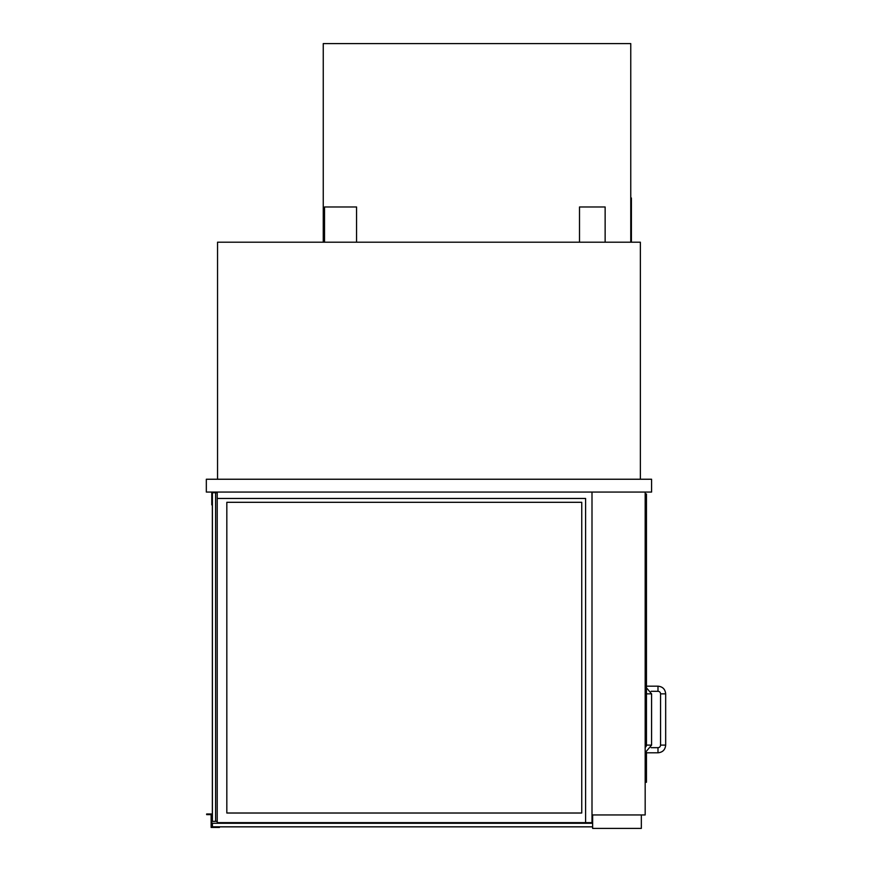 <?xml version="1.0" encoding="UTF-8"?>
<svg xmlns="http://www.w3.org/2000/svg" width="872" height="872" viewBox="0 0 872 872"><rect width="100%" height="100%" fill="white"/><g stroke="black" fill="none" stroke-linecap="round" stroke-linejoin="round"><path stroke-width="1.31" d="M579.509 242.198L579.509 206.969L605.135 206.969L605.135 242.198M324.526 242.198L324.526 206.969L356.561 206.969L356.561 242.198M592.001 492.059L592.001 814.949L645.171 814.949L645.171 492.059M651.58 479.24L206.326 479.24L206.326 492.059L651.58 492.059L651.58 479.24M640.364 479.24L640.364 242.198L217.542 242.198L217.542 479.24M592.644 814.949L592.644 828.4L641.334 828.4L641.334 814.949L592.644 814.949M645.171 782.271L646.457 782.271L646.457 752.362M645.171 752.7L651.58 745.113L651.58 693.861L646.457 693.861L646.457 493.977L645.171 493.977M657.989 686.177L657.989 691.3A2.562 2.562 0 0 1 660.551 693.861L665.674 693.861C665.216 689.196 662.655 686.635 657.989 686.177L646.457 686.177M665.674 745.113L660.551 745.113A2.562 2.562 0 0 1 657.989 747.675L657.989 752.798C662.655 752.351 665.216 749.789 665.674 745.113L665.674 693.861M645.171 747.337A2.562 2.562 0 0 0 646.457 745.113L651.58 745.113M646.457 745.113L646.457 693.861A2.562 2.562 0 0 0 645.171 691.649M630.761 242.198L630.761 43.6L323.25 43.6L323.25 242.198M226.829 502.305L226.829 813.02L581.744 813.02L581.744 502.305L226.829 502.305M592.001 814.949L592.001 822.634L217.215 822.634L217.215 492.059M585.592 822.634L585.592 498.468L217.215 498.468M211.776 492.059L211.776 504.866L212.408 504.866L212.408 492.702L217.215 492.702L212.408 492.702L212.408 821.348L212.343 492.702L212.343 821.348L215.613 821.348L215.613 492.059M217.215 821.348L215.613 821.348M224.584 822.634L224.584 823.277M592.644 826.863L212.408 826.863L592.644 826.798L212.408 826.798L212.408 823.277L592.644 823.277M592.001 816.552L592.644 816.552M212.408 826.798L211.776 826.798L211.776 813.99L206.642 813.99L206.642 814.622L211.133 814.622L211.133 827.441L219.461 827.441L219.461 826.863M630.761 241.566L631.404 241.566L631.404 197.999L630.761 197.999M657.989 691.3L651.144 691.3M660.551 745.113L660.551 693.861M646.457 752.798L657.989 752.798M651.144 747.675L657.989 747.675M651.58 693.861L645.171 686.286"/></g></svg>
